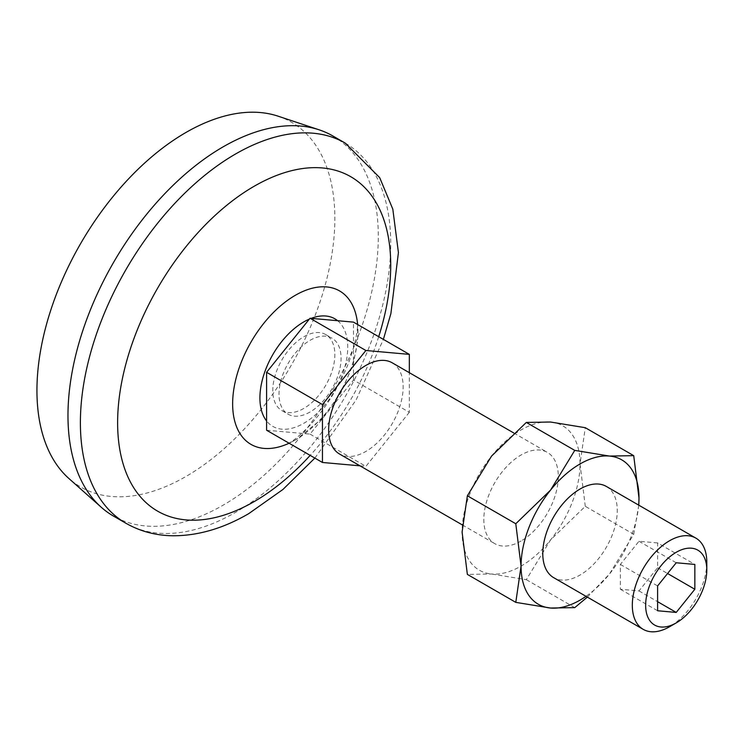 <?xml version="1.0" encoding="UTF-8"?>
<svg xmlns="http://www.w3.org/2000/svg" width="744" height="744" viewBox="0 0 744 744"><rect width="100%" height="100%" fill="white"/><g stroke="black" fill="none" stroke-linecap="round" stroke-linejoin="round"><path stroke-width="0.56" stroke-dasharray="3.72 2.79" d="M587.351 597.097L609.503 573.996L633.721 534.276L585.286 506.32L550.541 539.949L526.324 579.669L491.579 573.996A83.384 48.146 -60 0 1 462.098 532.053A83.384 48.146 -60 0 1 491.579 456.063A83.384 48.146 -60 0 1 550.541 422.025A83.384 48.146 -60 0 1 580.022 463.968A83.384 48.146 -60 0 1 550.541 539.949A83.384 48.146 -60 0 1 491.579 573.996L467.362 574.396M574.749 607.625L526.324 579.669M266.584 430.227L310.034 434.105L353.474 380.054L409.339 412.306L409.339 372.698M353.474 380.054L353.474 322.124M310.034 434.105L365.89 466.358L409.339 412.306M303.822 408.428A43.887 25.343 -60 0 1 281.883 410.595A43.887 25.343 -60 0 1 281.883 359.919A43.887 25.343 -60 0 1 325.77 334.586A43.887 25.343 -60 0 1 332.494 369.749A43.887 25.343 -60 0 1 303.822 408.428M310.034 412.009A43.887 25.343 -60 0 1 288.086 414.185A43.887 25.343 -60 0 1 288.086 363.509A43.887 25.343 -60 0 1 331.973 338.167A43.887 25.343 -60 0 1 338.706 373.339A43.887 25.343 -60 0 1 310.034 412.009M585.286 506.32L580.022 463.968L585.286 427.698M633.721 534.276L638.789 505.167M638.678 505.102A83.384 48.146 -60 0 1 609.503 573.996A83.384 48.146 -60 0 1 586.012 596.325M657.603 542.934L638.984 541.269L620.366 564.426L620.366 589.257L638.984 590.922L657.603 567.756L657.603 542.934L694.84 564.426M657.603 567.756L667.582 573.522M606.351 486.446A52.666 30.402 -60 0 1 614.423 528.64A52.666 30.402 -60 0 1 580.022 575.056A52.666 30.402 -60 0 1 553.685 577.66M706.8 562.25A52.666 30.402 -60 0 1 669.563 626.746M392.228 362.812A52.666 30.402 -60 0 1 400.3 405.015A52.666 30.402 -60 0 1 365.89 451.422A52.666 30.402 -60 0 1 339.562 454.035M521.06 541.009A52.666 30.402 -60 0 1 494.723 543.622A52.666 30.402 -60 0 1 494.723 482.81A52.666 30.402 -60 0 1 547.389 452.399A52.666 30.402 -60 0 1 555.461 494.602A52.666 30.402 -60 0 1 521.06 541.009M359.984 465.828L365.89 466.358M278.079 116.176A210.664 121.625 -60 0 1 326.644 279.577A210.664 121.625 -60 0 1 185.898 476.513A210.664 121.625 -60 0 1 68.894 478.504M332.856 135.966A219.434 126.694 -60 0 1 366.494 311.81A219.434 126.694 -60 0 1 223.135 505.176A219.434 126.694 -60 0 1 113.423 516.048M378.705 336.688A193.105 111.488 -60 0 1 310.174 455.393M638.984 590.922L657.603 601.673M620.366 589.257L657.603 610.759M620.366 564.426L657.603 585.928M638.984 541.269L676.222 562.771M345.272 143.136A219.434 126.694 -60 0 1 378.91 318.971A219.434 126.694 -60 0 1 235.55 512.346A219.434 126.694 -60 0 1 125.838 523.209M295.284 440.002A88.601 51.15 -60 0 1 289.1 443.219L296.549 439.369L322.115 418.667L340.706 393.306L353.158 364.458L357.669 341.087L357.632 324.524A88.601 51.15 -60 0 1 295.284 440.002M337.627 320.711A62.096 35.852 -60 0 1 343.57 371.209A62.096 35.852 -60 0 1 303.822 423.289A62.096 35.852 -60 0 1 266.584 420.955M309.337 319.111A62.096 35.852 -60 0 1 311.206 318.348M281.883 410.595L288.086 414.185M325.77 334.586L331.973 338.167M462.284 524.892L494.723 543.622M513.732 432.962L547.389 452.399M314.861 458.09L356.144 399.937L383.383 339.394M287.537 443.917L288.942 443.164C289.583 442.559 294.484 441.09 309.764 425.475C325.956 407.972 338.901 387.094 348.611 362.839C360.087 330.848 357.092 321.138 357.455 322.822"/><path stroke-width="1.12" d="M586.012 596.325A83.384 48.146 -60 0 1 550.541 608.034L574.749 607.625L587.351 597.097M515.787 602.361L550.541 608.034A83.384 48.146 -60 0 1 521.06 566.091L515.787 602.361L467.362 574.396L462.098 532.053L467.362 495.783L491.579 456.063L526.324 422.434L550.541 422.025L585.286 427.698L633.721 455.663L609.503 456.063L574.749 450.39L526.324 422.434M574.749 450.39L550.541 490.11A83.384 48.146 -60 0 0 521.06 566.091L515.787 523.748L467.362 495.783M409.339 372.698L409.339 354.377L365.89 350.498L322.45 404.541L322.45 462.47L359.984 465.828M322.45 462.47L266.584 430.227L266.584 372.298L310.034 318.246L353.474 322.124L409.339 354.377M638.789 505.167L638.984 498.006A83.384 48.146 -60 0 1 638.678 505.102M694.84 589.257L694.84 564.426L676.222 562.771L657.603 585.928L657.603 610.759L676.222 612.424L694.84 589.257L667.582 573.522M643.225 629.359L553.685 577.66A52.666 30.402 -60 0 1 553.685 516.848A52.666 30.402 -60 0 1 606.351 486.446L695.891 538.135A52.666 30.402 -60 0 1 706.8 562.25L706.8 569.941A43.245 24.971 -60 0 1 676.222 622.905L669.563 626.746A52.666 30.402 -60 0 1 643.225 629.359A52.666 30.402 -60 0 1 643.225 568.546A52.666 30.402 -60 0 1 695.891 538.135M515.787 523.748L550.541 490.11A83.384 48.146 -60 0 1 609.503 456.063A83.384 48.146 -60 0 1 638.984 498.006L633.721 455.663M669.563 626.746L676.222 622.905A43.245 24.971 -60 0 1 645.643 605.244A43.245 24.971 -60 0 1 676.222 552.29A43.245 24.971 -60 0 1 706.8 569.941M462.284 524.892L339.562 454.035A52.666 30.402 -60 0 1 339.562 393.223A52.666 30.402 -60 0 1 392.228 362.812L513.732 432.962M310.034 318.246L365.89 350.498M125.838 523.209L113.423 516.048A219.434 126.694 -60 0 1 101.258 507.259L68.894 478.504A210.664 121.625 -60 0 1 80.566 243.697A210.664 121.625 -60 0 1 278.079 116.176L319.157 129.828A219.434 126.694 -60 0 1 332.856 135.966L345.272 143.136A219.434 126.694 -60 0 0 125.829 269.83A219.434 126.694 -60 0 0 125.838 523.209C140.123 531.337 155.747 535.522 172.72 535.773C197.941 535.847 223.274 528.473 248.719 513.648L282.934 489.468L314.861 458.09M101.258 507.259A219.434 126.694 -60 0 1 113.423 262.66A219.434 126.694 -60 0 1 319.157 129.828M310.174 455.393A193.105 111.488 -60 0 1 254.169 501.596A193.105 111.488 -60 0 1 118.975 399.844A193.105 111.488 -60 0 1 292.132 170.553A193.105 111.488 -60 0 1 378.705 336.688M657.603 601.673L676.222 612.424M266.584 372.298L322.45 404.541M287.537 443.917L289.1 443.219A88.601 51.15 -60 0 1 287.565 443.908L287.565 443.908A88.601 51.15 -60 0 1 232.695 400.821A88.601 51.15 -60 0 1 292.708 296.875A88.601 51.15 -60 0 1 357.455 322.849L357.455 322.849A88.601 51.15 -60 0 1 357.622 324.524L357.455 322.849M266.584 420.955A62.096 35.852 -60 0 1 266.836 366.625A62.096 35.852 -60 0 1 309.337 319.111M311.206 318.348A62.096 35.852 -60 0 1 337.627 320.711M383.383 339.394L390.879 313.643L398.421 252.551L392.813 209.138L379.673 177.602L345.272 143.136"/></g></svg>

